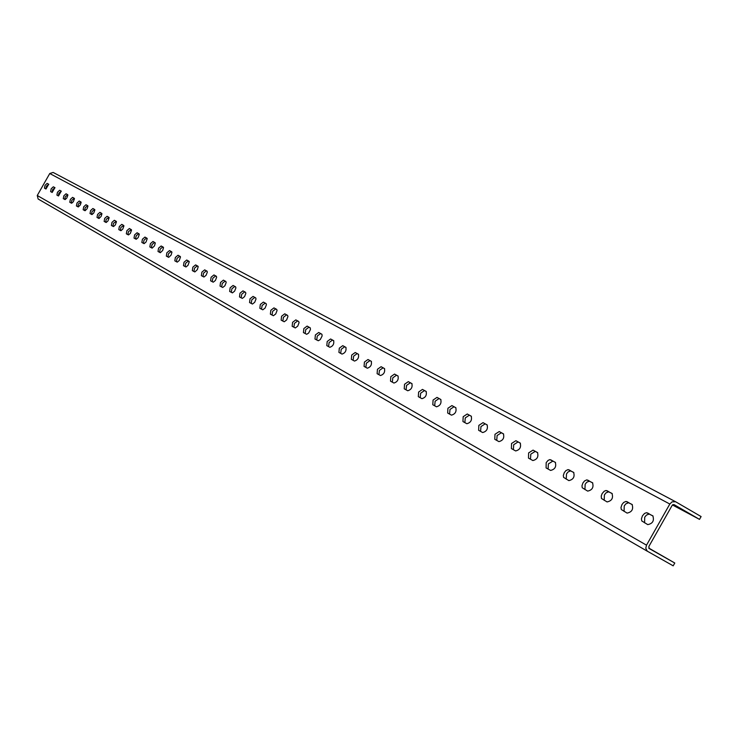 <?xml version="1.0" encoding="UTF-8"?>
<svg xmlns="http://www.w3.org/2000/svg" width="738" height="738" viewBox="0 0 738 738"><rect width="100%" height="100%" fill="white"/><g stroke="black" fill="none" stroke-linecap="round" stroke-linejoin="round"><path stroke-width="1.11" d="M621.959 504.561L620.981 507.523L621.313 509.534L627.088 513.095C631.94 512.08 633.601 509.202 632.069 504.46L625.953 501.416L623.638 502.477L621.959 504.561M624.071 511.406L624.247 505.871L625.935 503.786L628.591 502.753L632.346 504.672M602.134 493.593L601.23 496.037L601.479 498.482L607.079 501.932C611.811 500.899 613.444 498.067 611.977 493.427L606.046 490.484L604.173 491.24L602.134 493.593M604.201 500.327L604.404 494.894L606.055 492.836L608.656 491.803L612.245 493.63M582.919 482.956L581.959 485.825L582.254 487.763L587.679 491.111C592.291 490.069 593.896 487.274 592.494 482.735L586.747 479.885L584.542 480.936L582.919 482.956M584.93 489.58L585.16 484.248L586.784 482.218L589.321 481.185L592.762 482.938M564.275 472.643L563.325 475.466L563.601 477.366L568.86 480.613C573.361 479.562 574.939 476.813 573.601 472.366L568.02 469.608L565.871 470.65L564.275 472.643M566.24 479.156L566.498 473.916L568.094 471.923L570.566 470.89L573.86 472.56M546.185 462.634L546.092 467.92L550.594 470.429C554.994 469.368 556.544 466.656 555.271 462.302L549.856 459.626L548.113 460.374L546.185 462.634M548.094 469.036L548.38 463.898L552.919 461.065L555.52 462.495M528.62 452.92L528.491 458.104L532.873 460.549C537.163 459.47 538.694 456.804 537.476 452.532L533.057 450.115L528.62 452.92M530.484 459.211L530.797 454.165L535.235 451.361L537.716 452.726M511.554 443.473L511.406 448.575L515.65 450.946C519.838 449.857 521.351 447.228 520.189 443.049L515.899 440.697L511.554 443.473M513.371 449.673L513.713 444.71L518.058 441.933L520.428 443.234M494.977 434.304L494.792 439.313L498.925 441.61C503.021 440.521 504.506 437.929 503.39 433.824L499.229 431.546L494.977 434.304M496.748 440.401L497.108 435.521L501.36 432.763L503.63 434.009M478.851 425.383L478.648 430.309L482.661 432.542C486.665 431.444 488.132 428.889 487.071 424.867L483.021 422.643L478.851 425.383M480.586 431.389L480.964 426.592L485.134 423.852L487.292 425.042M463.178 416.702L462.947 421.546L466.85 423.723C470.761 422.625 472.209 420.097 471.195 416.158L467.255 413.99L463.178 416.702M464.866 422.616L465.263 417.902L469.35 415.19L471.416 416.324M447.92 408.262L447.671 413.031L451.471 415.153C455.3 414.046 456.721 411.555 455.752 407.68L451.924 405.577L447.92 408.262M449.571 414.092L449.995 409.452L453.99 406.767L455.973 407.846M433.077 400.051L432.8 404.738L436.499 406.804C440.245 405.688 441.656 403.234 440.724 399.433L436.997 397.385L433.077 400.051M434.691 405.789L435.125 401.223L439.045 398.557L440.937 399.599M418.621 392.053L418.326 396.666L421.933 398.677C425.595 397.561 426.979 395.134 426.094 391.398L422.468 389.406L418.621 392.053M420.199 397.708L420.651 393.216L424.498 390.568L426.306 391.564M404.544 384.267L404.23 388.806L407.736 390.762C411.324 389.646 412.699 387.247 411.85 383.575L408.317 381.638L404.544 384.267M406.084 389.839L406.555 385.411L410.328 382.791L412.053 383.742M390.826 376.675L390.494 381.14L393.917 383.05C397.431 381.924 398.778 379.563 397.966 375.965L394.535 374.074L390.826 376.675M392.339 382.173L392.819 377.81L396.518 375.218L398.169 376.122M377.459 369.277L377.109 373.677L380.439 375.531C383.88 374.415 385.218 372.081 384.443 368.539L381.094 366.694L377.459 369.277M378.935 374.692L379.424 370.402L383.068 367.828L384.636 368.686M364.424 362.063L364.065 366.399L367.303 368.207C370.679 367.09 371.998 364.784 371.26 361.297L367.994 359.507L364.424 362.063M365.873 367.413L366.371 363.179L369.95 360.624L371.454 361.454M351.712 355.033L351.334 359.305L354.498 361.066C357.81 359.941 359.111 357.672 358.4 354.24L355.218 352.496L351.712 355.033M353.133 360.301L353.64 356.14L357.155 353.603L358.585 354.388M339.314 348.17L338.917 352.377L342.008 354.102C345.246 352.976 346.537 350.725 345.864 347.358L342.755 345.652L339.314 348.17M340.698 353.373L341.224 349.268L344.674 346.749L346.039 347.506M327.211 341.473L326.805 345.624L329.821 347.303C332.995 346.177 334.268 343.954 333.622 340.642L330.596 338.982L327.211 341.473M328.567 346.602L329.102 342.561L332.487 340.061L333.807 340.781M315.394 334.941L314.978 339.028L318.29 340.762L320.292 339.554L322.109 335.984L321.952 334.36L318.724 332.46L315.394 334.941M316.731 340.006L317.275 336.011L320.606 333.539L321.851 334.222M303.862 328.558L303.429 332.589L306.667 334.286L308.632 333.078L310.43 329.554L310.292 327.949L307.128 326.095L303.862 328.558M305.172 333.558L305.726 329.618L308.991 327.165L310.191 327.82M292.589 322.321L292.156 326.297L295.311 327.958L297.737 326.131L299.093 322.635L298.632 321.436L295.809 319.886L292.589 322.321M293.881 327.257L294.444 323.373L297.654 320.938L298.798 321.565M281.584 316.233L281.141 320.154L284.222 321.768L286.612 319.969L287.949 316.51L287.506 315.329L284.748 313.816L281.584 316.233M282.848 321.104L283.42 317.275L286.584 314.858L287.672 315.458M270.828 310.283L270.366 314.148L273.392 315.726L275.735 313.936L277.064 310.523L276.639 309.36L273.946 307.884L270.828 310.283M272.064 315.089L272.645 311.316L275.754 308.918L276.796 309.49M260.311 304.462L259.85 308.281L262.802 309.822L265.108 308.041L266.427 304.674L266.012 303.53L263.374 302.082L260.311 304.462M261.529 309.213L262.11 305.486L265.173 303.115L266.169 303.659M250.034 298.779L249.555 302.543L252.442 304.047L254.711 302.285L256.031 298.955L255.625 297.829L253.051 296.418L250.034 298.779M251.224 303.475L251.815 299.794L254.831 297.432L255.772 297.949M239.979 293.207L239.499 296.934L242.322 298.401L244.555 296.648L245.855 293.355L245.468 292.248L242.95 290.873L239.979 293.207M241.151 297.848L241.75 294.222L244.712 291.879L245.616 292.377M230.145 287.774L229.656 291.445L232.415 292.885L234.619 291.141L235.911 287.885L235.533 286.796L233.07 285.449L230.145 287.774M231.298 292.359L231.898 288.77L234.822 286.445L235.671 286.916M220.524 282.442L220.025 286.067L222.728 287.479L224.896 285.754L226.179 282.534L225.8 281.455L223.402 280.136L220.524 282.442M221.649 286.981L222.258 283.438L225.136 281.132L225.948 281.584M211.105 277.239L210.598 280.809L213.245 282.193L215.376 280.477L216.649 277.294L216.299 276.243L213.937 274.942L211.105 277.239M212.212 281.713L212.821 278.217L215.662 275.929L216.437 276.353M201.88 272.137L201.373 275.671L203.956 277.018L206.068 275.311L207.332 272.174L206.981 271.132L204.675 269.859L201.88 272.137M202.978 276.556L203.587 273.106L206.382 270.837L207.12 271.243M192.858 267.138L192.332 270.625L194.869 271.944L197.341 269.638L198.19 266.686L195.607 264.887L192.858 267.138M193.928 271.519L194.546 268.106L197.304 265.855L198.005 266.233M184.02 262.248L183.485 265.689L185.976 266.981L188.015 265.311L189.251 261.778L186.723 260.007L184.02 262.248M185.072 266.575L185.69 263.208L188.402 260.966L189.076 261.335M175.358 257.451L174.823 260.855L177.258 262.128L179.269 260.468L180.496 256.972L178.024 255.237L175.358 257.451M176.391 261.732L177.019 258.401L179.694 256.187L180.321 256.529M166.871 252.756L166.336 256.132L168.716 257.359L171.087 255.108L171.926 252.258L169.509 250.56L166.871 252.756M167.886 256.99L168.522 253.706L171.161 251.501L171.751 251.833M158.559 248.162L158.015 251.492L160.349 252.7L162.683 250.459L163.522 247.645L161.152 245.975L158.559 248.162M159.556 252.35L160.192 249.093L162.794 246.907L163.356 247.221M150.404 243.651L149.86 246.935L152.148 248.125L154.454 245.911L155.284 243.125L152.969 241.483L150.404 243.651M151.391 247.793L152.028 244.573L154.593 242.405L155.128 242.701M142.416 239.232L141.862 242.479L144.113 243.641L146.013 242.027L147.213 238.688L144.943 237.073L142.416 239.232M143.384 243.328L144.03 240.145L146.558 237.996L147.056 238.273M134.584 234.896L134.021 238.106L136.226 239.25L138.107 237.645L139.297 234.333L137.074 232.756L134.584 234.896M135.534 238.946L136.179 235.809L138.67 233.669L139.15 233.928M126.899 230.643L126.336 233.817L128.495 234.933L130.349 233.346L131.539 230.072L129.353 228.522L126.899 230.643M127.84 234.656L128.486 231.547L131.392 229.675M119.362 226.474L118.79 229.61L120.912 230.708L122.748 229.131L123.929 225.893L121.788 224.361L119.362 226.474M120.285 230.441L120.931 227.369L123.781 225.496M111.964 222.378L111.392 225.487L113.477 226.566L115.285 224.998L116.456 221.787L114.362 220.284L111.964 222.378M112.877 226.308L113.523 223.273L116.318 221.4M104.704 218.365L104.141 221.437L106.18 222.489L107.96 220.939L109.132 217.765L107.075 216.289L104.704 218.365M105.608 222.258L106.254 219.251L108.993 217.378M97.582 214.426L97.01 217.461L99.021 218.494L101.124 216.4L101.936 213.808L99.916 212.359L97.582 214.426M98.468 218.273L99.123 215.302L101.807 213.43M90.59 210.561L90.018 213.568L91.982 214.573L93.726 213.042L94.879 209.933L92.896 208.503L90.59 210.561M91.466 214.371L92.121 211.428L94.75 209.555M83.726 206.76L83.154 209.74L85.082 210.727L87.139 208.66L87.951 206.123L86.005 204.721L83.726 206.76M84.584 210.533L85.239 207.618L87.822 205.754M76.992 203.033L76.411 205.976L78.311 206.954L80.341 204.896L81.143 202.387L79.234 201.004L76.992 203.033M77.841 206.769L78.496 203.882L81.023 202.018M70.368 199.371L69.787 202.286L71.651 203.236L73.33 201.732L74.464 198.716L72.592 197.36L70.368 199.371M71.208 203.07L71.863 200.219L74.344 198.356M63.865 195.773L63.283 198.651L65.119 199.592L66.771 198.098L67.896 195.109L66.06 193.771L63.865 195.773M64.686 199.435L65.35 196.612L67.785 194.758M57.481 192.231L56.891 195.09L58.486 195.976L61.245 191.133L59.649 190.256L57.481 192.231M58.293 195.865L58.948 193.07L61.337 191.216M51.199 188.762L50.618 191.585L52.177 192.461L54.916 187.655L53.339 186.797L51.199 188.762M52.001 192.36L52.656 189.592L55.009 187.738M45.036 185.349L44.446 188.144L45.977 189.002L48.69 184.242L47.149 183.393L45.036 185.349M45.821 188.919L46.485 186.17L48.782 184.325M648.914 548.297L657.613 553.26L648.831 548.196M672.871 504.663L682.318 509.681L673.157 504.543M642.401 515.871L641.423 518.888L641.783 520.945L647.743 524.617C652.724 523.611 654.412 520.687 652.807 515.844L646.488 512.698L644.514 513.454L642.401 515.871M644.578 522.845L644.717 517.2L646.433 515.087L649.163 514.045L653.084 516.056M672.456 504.976L699.504 519.377L701.1 516.563L675.611 501.748L672.032 501.858L669.827 504.036L646.516 545.161L645.778 548.233L647.217 551.129L673.185 565.834L674.781 563.02L648.748 548.048M699.504 519.377L674.117 504.644L672.152 505.382L648.859 546.48L649.219 548.555L674.781 563.02M675.482 501.683L53.145 172.443L49.76 173.513L37.26 195.496L38.136 199.002L647.558 551.36M647.586 551.378L38.118 198.983M669.827 504.036L49.76 173.513M646.516 545.161L37.26 195.496M649.809 514.257L647.494 512.919M48.597 184.223L47.149 183.393M54.806 187.627L53.339 186.797M61.116 191.096L59.649 190.256M67.545 194.62L66.06 193.771M74.086 198.208L72.592 197.36M80.737 201.871L79.234 201.004M87.518 205.588L86.005 204.721M94.427 209.38L92.896 208.503M101.457 213.236L99.916 212.359M108.624 217.175L107.075 216.289M115.921 221.179L114.362 220.284M123.357 225.265L121.788 224.361M130.94 229.426L129.353 228.522M138.67 233.669L137.074 232.756M146.558 237.996L144.943 237.073M154.593 242.405L152.969 241.483M162.794 246.907L161.152 245.975M171.161 251.501L169.509 250.56M179.694 256.187L178.024 255.237M188.402 260.966L186.723 260.007M197.304 265.855L195.607 264.887M206.382 270.837L204.675 269.859M215.662 275.929L213.937 274.942M225.136 281.132L223.402 280.136M234.822 286.445L233.07 285.449M244.712 291.879L242.95 290.873M254.831 297.432L253.051 296.418M265.173 303.115L263.374 302.082M275.754 308.918L273.946 307.884M286.584 314.858L284.748 313.816M297.654 320.938L295.809 319.886M308.991 327.165L307.128 326.095M320.606 333.539L318.724 332.46M332.487 340.061L330.596 338.982M344.674 346.749L342.755 345.652M357.155 353.603L355.218 352.496M369.95 360.624L367.994 359.507M383.068 367.828L381.094 366.694M396.518 375.218L394.535 374.074M410.328 382.791L408.317 381.638M424.498 390.568L422.468 389.406M439.045 398.557L436.997 397.385M453.99 406.767L451.924 405.577M469.35 415.19L467.255 413.99M485.134 423.852L483.021 422.643M501.36 432.763L499.229 431.546M518.058 441.933L515.899 440.697M535.235 451.361L533.057 450.115M552.919 461.065L550.723 459.811M571.138 471.065L568.915 469.792M589.911 481.37L587.66 480.087M609.256 491.997L606.987 490.696M629.219 502.947L626.922 501.637M675.611 501.748L53.145 172.443"/></g></svg>
